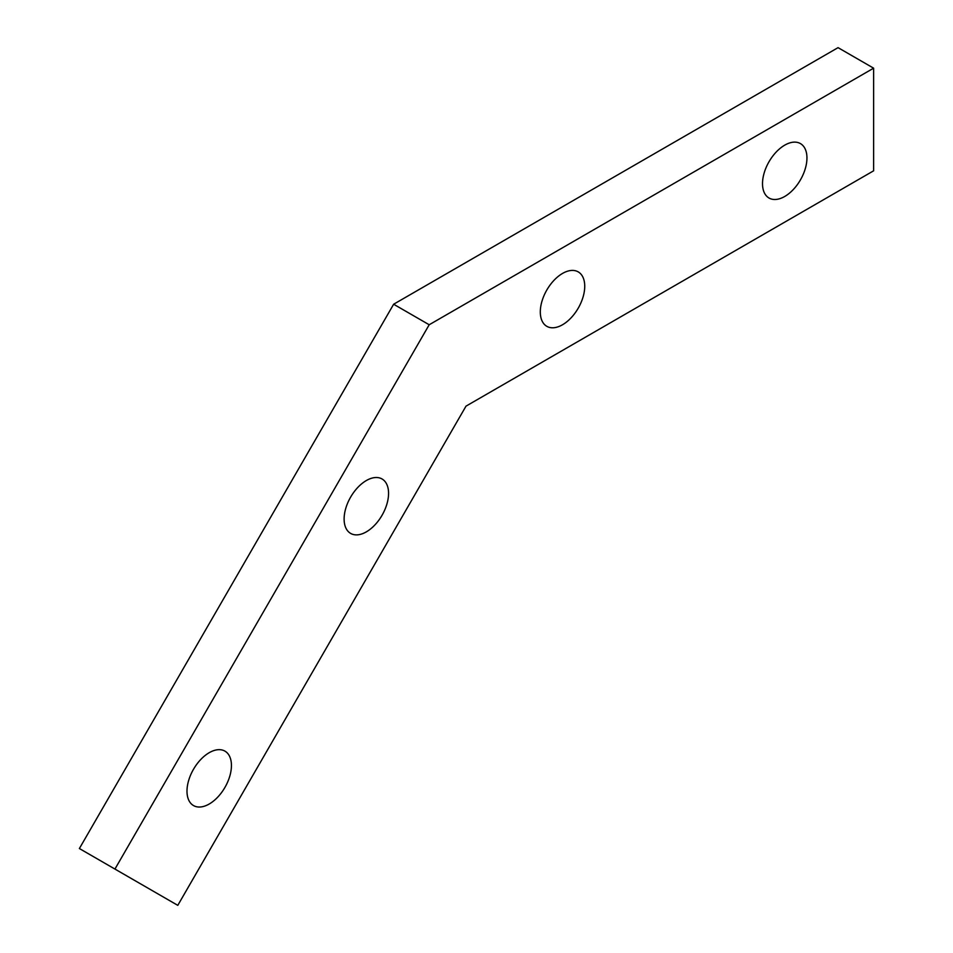 <?xml version="1.0" encoding="UTF-8"?>
<svg xmlns="http://www.w3.org/2000/svg" width="953" height="953" viewBox="0 0 953 953"><rect width="100%" height="100%" fill="white"/><g stroke="black" fill="none" stroke-linecap="round" stroke-linejoin="round"><path stroke-width="1.43" d="M784.724 196.473A31.425 18.143 120 0 0 805.261 168.776A31.425 18.143 120 0 0 800.437 143.593A31.425 18.143 120 0 0 784.724 145.154A31.425 18.143 120 0 0 764.199 172.85A31.425 18.143 120 0 0 769.011 198.021A31.425 18.143 120 0 0 784.724 196.473M562.52 324.759A31.425 18.143 120 0 0 583.045 297.074A31.425 18.143 120 0 0 578.233 271.891A31.425 18.143 120 0 0 562.52 273.44A31.425 18.143 120 0 0 541.995 301.136A31.425 18.143 120 0 0 546.808 326.319A31.425 18.143 120 0 0 562.52 324.759M209.219 804.01A31.425 18.143 120 0 0 229.744 776.314A31.425 18.143 120 0 0 224.932 751.131A31.425 18.143 120 0 0 209.219 752.691A31.425 18.143 120 0 0 188.682 780.376A31.425 18.143 120 0 0 193.507 805.559A31.425 18.143 120 0 0 209.219 804.01M366.345 531.857A31.425 18.143 120 0 0 386.87 504.161A31.425 18.143 120 0 0 382.058 478.978A31.425 18.143 120 0 0 366.345 480.538A31.425 18.143 120 0 0 345.808 508.223A31.425 18.143 120 0 0 350.633 533.406A31.425 18.143 120 0 0 366.345 531.857M873.615 68.175L838.056 47.65L393.637 304.233L79.385 848.539L177.794 905.35L466.005 406.145L873.615 170.813L873.615 68.175L429.195 324.759L393.637 304.233M429.195 324.759L114.944 869.065"/></g></svg>
